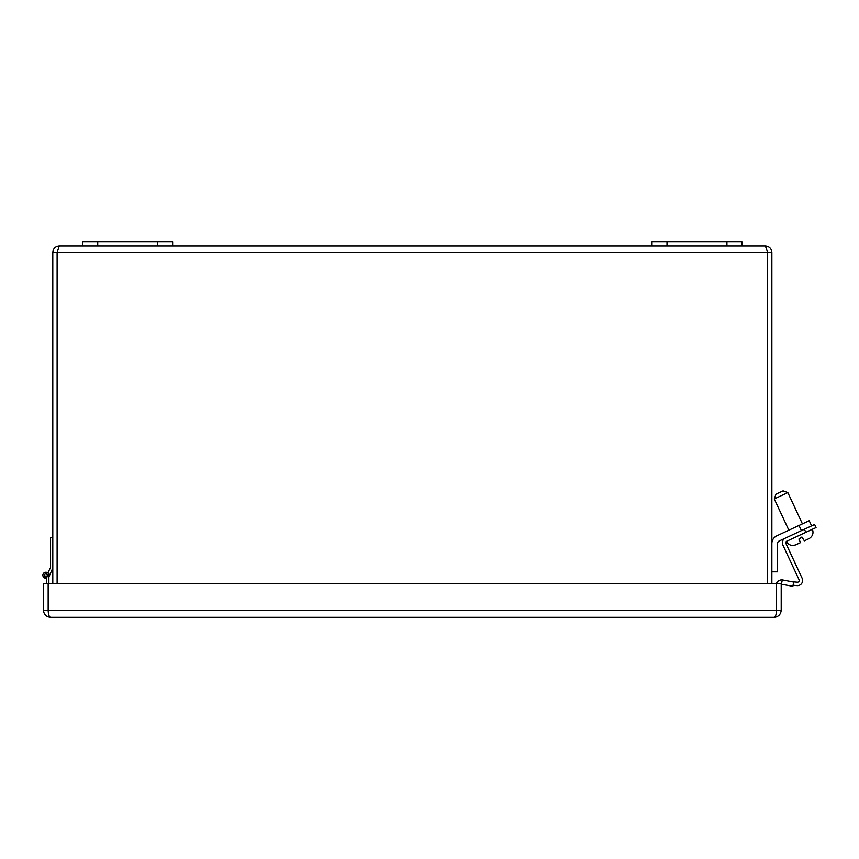 <?xml version="1.0" encoding="UTF-8"?>
<svg xmlns="http://www.w3.org/2000/svg" width="859" height="859" viewBox="0 0 859 859"><rect width="100%" height="100%" fill="white"/><g stroke="black" fill="none" stroke-linecap="round" stroke-linejoin="round"><path stroke-width="1.29" d="M652.024 245.996L652.024 241.68L741.908 241.68L741.908 245.996L59.271 245.996L57.113 252.46L52.796 252.46C53.183 248.53 55.33 246.372 59.271 245.996M771.865 543.586A8.569 8.569 0 0 1 776.815 535.823L798.999 525.472L801.415 530.637L779.22 540.987A2.878 2.878 0 0 0 777.556 543.586L777.556 571.847L771.865 571.847M767.355 251.569L765.39 245.996L741.908 245.996M765.39 245.996C769.32 246.372 771.479 248.53 771.865 252.46L767.549 252.46L767.549 583.658L767.549 252.46L57.113 252.46L57.113 583.658L57.113 252.46M771.865 583.658L771.865 252.46M52.796 252.46L52.796 583.658M802.424 523.883L787.843 492.604L774.26 498.929L788.852 530.207L774.26 498.929L775.999 494.15L774.26 498.929M785.942 543.532L802.145 578.3L785.942 543.532A1.739 1.739 0 0 1 786.78 541.224L816.05 527.576L814.611 524.484L804.829 529.037M783.064 490.865L787.843 492.604L783.064 490.865L775.999 494.15M796.132 544.67L800.545 542.609L798.902 539.076L801.898 537.015L804.346 540.837L808.598 538.851M795.649 544.874L795.649 544.874C791.579 546.206 788.455 545.025 786.296 541.32C788.455 545.025 791.579 546.206 795.659 544.885M779.22 540.987A2.878 2.878 0 0 0 777.556 543.586M811.615 525.88L809.21 520.715L798.999 525.472M172.638 245.996L172.638 241.68L82.754 241.68L82.754 245.996M52.796 568.003L48.877 576.947M48.877 583.658L48.877 575.251A2.996 2.996 0 0 0 46.021 572.255A2.996 2.996 0 0 0 42.896 574.972A2.996 2.996 0 0 0 45.473 578.214L45.838 576.743A1.503 1.503 0 0 1 44.389 575.219A1.503 1.503 0 0 1 45.903 573.748A1.503 1.503 0 0 1 47.385 575.251L46.665 578.139A2.996 2.996 0 0 1 45.473 578.214M46.665 583.658L46.665 578.139M52.796 537.509L50.563 537.509L50.563 567.509L47.932 572.663A3.296 3.296 0 0 1 49.178 575.101M47.266 575.723L47.374 575.133M45.892 573.748A1.503 1.503 0 0 0 45.398 576.668A1.503 1.503 0 0 0 47.202 575.97M45.881 573.898A1.353 1.353 0 0 1 47.234 575.251A1.353 1.353 0 0 1 45.881 576.593A1.353 1.353 0 0 1 44.539 575.251A1.353 1.353 0 0 1 45.881 573.898M782.281 579.9L793.684 582.069L792.868 586.3L781.443 584.249L782.281 579.9A6.056 6.056 0 0 0 776.246 583.658M805.839 532.333L804.4 529.241L785.33 538.131A5.154 5.154 0 0 0 782.839 544.982L799.053 579.739A1.739 1.739 0 0 1 797.324 582.209L791.998 581.736M797.023 585.613L793.061 585.258L797.023 585.613A5.154 5.154 0 0 0 802.145 578.3M799.053 579.739A1.739 1.739 0 0 1 797.324 582.209M781.207 583.658L781.207 610.244C780.756 614.518 778.394 616.869 774.131 617.32L50.531 617.32C46.257 616.869 43.906 614.518 43.455 610.244L43.455 583.658L781.207 583.658M48.168 583.658L48.168 610.244C48.319 614.518 49.103 616.869 50.531 617.32C46.257 616.869 43.906 614.518 43.455 610.244L776.493 610.244L776.493 583.658M774.131 617.32C775.548 616.869 776.343 614.518 776.493 610.244L781.207 610.244C780.756 614.518 778.394 616.869 774.131 617.32M726.929 241.68L726.929 245.996M667.003 241.68L667.003 245.996M97.733 245.996L97.733 241.68M157.659 245.996L157.659 241.68M44.84 575.251C47.148 575.251 47.148 575.251 44.84 575.251M809.232 538.55C812.743 536.241 813.795 533.117 812.356 529.165C813.795 533.117 812.743 536.241 809.232 538.55M50.133 617.31L47.846 616.794M774.528 617.31L776.837 616.783"/></g></svg>
